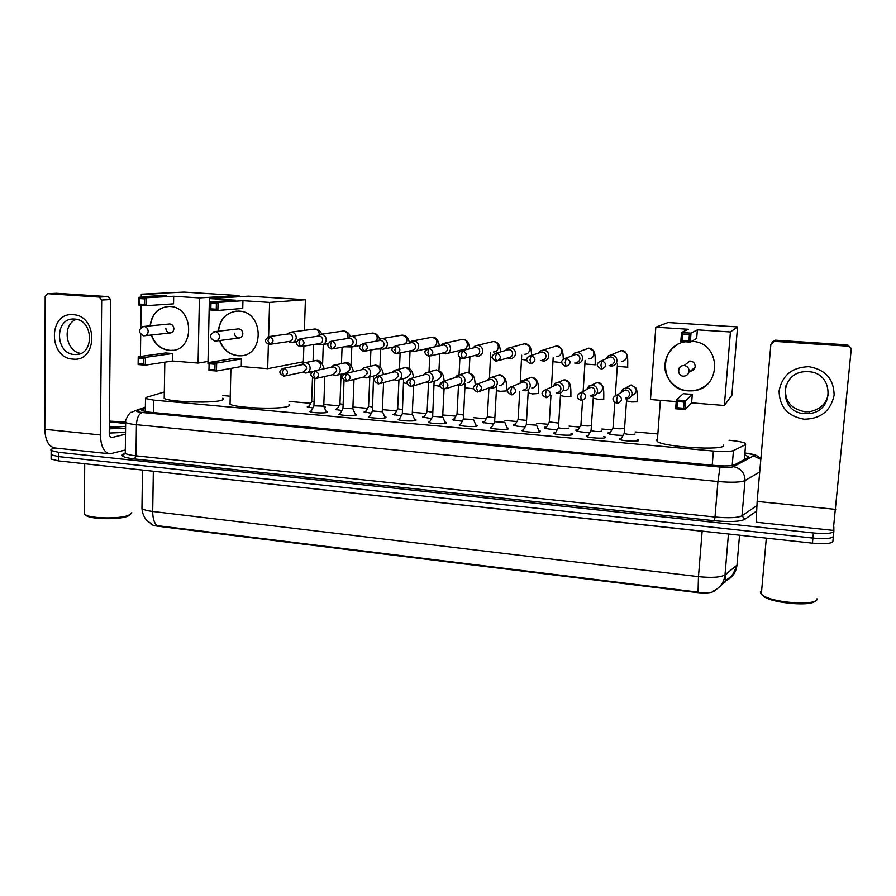 <?xml version="1.0" encoding="UTF-8"?>
<svg xmlns="http://www.w3.org/2000/svg" width="896" height="896" viewBox="0 0 896 896"><rect width="100%" height="100%" fill="white"/><g stroke="black" fill="none" stroke-linecap="round" stroke-linejoin="round"><path stroke-width="1.34" d="M326.021 411.264L327.387 411.723L326.984 412.429C324.262 413.403 311.427 412.821 309.882 411.656L311.382 410.715M355.107 413.896L356.474 414.355L356.16 415.061C353.584 416.069 340.491 415.464 338.901 414.254L340.413 413.302M384.608 416.562L385.986 417.032L385.75 417.726C383.32 418.768 369.981 418.13 368.334 416.898L369.858 415.923M414.546 419.272L415.934 419.754L415.778 420.437C413.493 421.512 399.896 420.84 398.182 419.574L399.672 418.578M444.92 422.016L446.32 422.509L446.23 423.181C444.114 424.301 430.237 423.595 428.456 422.285L429.912 421.288M475.754 424.805L477.131 425.97C475.194 427.123 461.014 426.384 459.166 425.029L460.578 424.032M507.035 427.638L508.491 428.792C506.744 429.99 492.251 429.218 490.336 427.829L491.714 426.81M538.787 430.517L540.322 431.659C538.765 432.902 523.947 432.085 521.954 430.651L523.309 429.632M571.021 433.429L572.634 434.571C571.267 435.859 556.102 434.997 554.042 433.53L553.907 432.891L555.374 432.488M603.814 436.419L605.427 437.528C604.285 438.861 588.75 437.954 586.611 436.442L586.421 435.814L587.922 435.389M637.101 439.443L638.714 440.53C637.795 441.907 621.88 440.955 619.662 439.398L619.427 438.794L620.962 438.346M323.893 406.549L325.349 407.03L324.475 407.848M312.85 407.982L307.194 406.93L309.254 405.922M341.88 410.57L335.429 409.427L337.512 408.408M371.336 413.202L364.056 411.958L366.15 410.928M401.173 415.845L393.075 414.523L395.17 413.482M431.435 418.533L422.498 417.133L424.558 416.069M462.146 421.254L452.334 419.765L454.362 418.701M493.315 424.01L482.597 422.442L482.619 421.781L484.602 421.366M524.944 426.798C519.154 426.574 515.278 426.026 513.296 425.163L513.251 424.502L515.267 424.066M557.054 429.621C550.883 429.43 546.672 428.859 544.432 427.907L544.32 427.269L546.392 426.81M589.658 432.477C583.117 432.331 578.57 431.738 576.016 430.696L575.859 430.08L577.965 429.587M622.754 435.366C615.866 435.277 610.971 434.661 608.059 433.53L607.846 432.925L610.008 432.41M164.315 391.978L146.093 397.443L145.499 398.552L153.664 400.109L713.384 451.035C723.576 451.853 730.262 451.696 733.454 450.576L745.606 444.64L745.438 443.363C742.739 442.064 737.274 441.022 729.03 440.238M719.981 586.354L725.682 580.978M150.741 523.757L150.987 524.115C151.984 525.056 154.414 525.784 158.267 526.277L696.371 592.491C705.32 593.421 711.245 592.984 714.168 591.192L716.33 589.4M656.757 433.854L635.074 431.939M611.542 429.867L601.81 429.005M579.477 427.034L569.038 426.115M547.882 424.245L536.76 423.27M516.746 421.501L504.963 420.459M486.058 418.79L473.626 417.693M455.806 416.125L442.781 414.971M425.981 413.493L412.395 412.294M396.57 410.894L382.446 409.651M367.55 408.33L352.923 407.042M338.912 405.798L323.814 404.477M310.654 403.312L289.083 401.408M230.238 396.211L222.846 395.562M353.058 409.304L353.461 410.211M158.267 526.277L157.058 525.638C154.179 523.085 152.723 518.358 152.701 511.459L698.466 576.643C711.883 577.998 720.72 577.394 724.998 574.862L736.971 565.141C736.075 572.499 732.323 577.696 725.704 580.731L725.726 580.462M833.862 531.395L833.381 536.29C832.171 538.563 825.339 539.157 812.918 538.07L58.442 456.579L51.117 454.798L51.128 453.712M158.278 525.762L698.04 592.122L698.466 576.643L702.15 531.272L149.184 470.781M833.37 536.446L832.899 541.341C831.678 543.659 824.846 544.264 812.437 543.166L58.419 460.869L51.106 459.066L51.106 457.968M145.354 408.363L142.408 409.416L141.792 410.614L149.923 412.25L714.437 465.416C724.64 466.245 731.338 466.066 734.53 464.845L748.888 457.072L745.158 454.989M833.84 526.87L833.874 531.238C832.664 533.478 825.832 534.05 813.4 532.974L58.453 452.278L51.139 450.52C50.322 449.792 51.139 449.12 53.592 448.504L55.485 448.045M833.381 536.29C832.171 538.563 825.339 539.157 812.918 538.07L58.442 456.579L51.117 454.798L51.106 459.066M808.875 366.677C825.429 369.555 833.84 379.042 834.131 395.136C830.794 410.894 820.77 418.925 804.037 419.205C787.718 416.192 779.397 406.773 779.094 390.925C782.197 375.29 792.12 367.214 808.875 366.677M804.574 413.638L809.39 413.526C834.758 411.443 833.997 372.434 808.438 371.706L805.739 371.672C779.106 371.885 778.131 412.586 804.574 413.638M828.654 392.123C827.142 402.942 820.803 409.45 809.648 411.656L804.899 411.779C789.858 408.576 783.586 399.706 786.083 385.168M771.994 342.238L775.387 340.2L770.874 344.434L757.142 501.424L756.157 522.222L833.224 530.376L851.189 349.765C851.166 347.715 850.102 346.528 847.986 346.181L847.75 344.926L850.909 348.13M774.57 341.365L847.986 346.181M775.387 340.2L847.75 344.926M817.04 598.808C818.306 605.786 775.163 603.355 763.504 595.795L761.32 594.216L760.334 591.931L761.667 590.33M815.125 600.992C811.563 606.469 774.626 603.501 764.512 596.96L761.746 594.597M723.643 445.043L723.598 445.67C722.736 450.699 664.978 447.115 657.294 441.582L656.32 439.645L657.485 438.962M691.622 341.354L691.891 341.376C722.243 342.115 721.986 390.13 691.824 390.858L688.027 390.846C659.781 389.928 657.227 345.934 685.35 341.779M688.285 329.269L681.52 332.517L691.018 333.133L697.368 329.851L730.43 331.968L737.554 326.917L668.024 322.549L655.827 327.186L688.285 329.269M689.416 334.454L688.923 340.76L690.323 342.104L680.837 341.477L681.52 332.517L682.629 334.018L689.416 334.454L691.018 333.133L690.323 342.104L696.685 338.419L697.368 329.851M655.827 327.186L650.485 399.538L676.2 401.61M730.43 331.968L724.36 405.496L691.611 402.853L692.283 394.408L683.278 393.702L676.334 399.952L685.742 400.702L685.048 409.539L675.651 408.766L676.334 399.952L677.421 401.509L676.939 407.702L675.651 408.766M724.36 405.496L731.853 395.338L737.554 326.917M682.629 334.018L682.147 340.301L688.923 340.76M680.837 341.477L682.147 340.301M691.611 402.853L685.048 409.539L683.67 408.251L676.939 407.702M692.283 394.408L684.152 402.058L677.421 401.509M683.67 408.251L684.152 402.058M694.568 367.797L690.222 371.202C693.067 370.866 694.725 369.298 695.184 366.509C695.061 363.171 693.302 361.357 689.92 361.043L684.141 365.534C687.378 366.094 689.046 367.987 689.114 371.235C688.643 374.147 686.907 375.782 683.928 376.141L683.323 376.118M708.098 383.466C703.573 387.834 698.174 390.275 691.891 390.79C677.085 392.202 663.533 378.795 665 364.314C665.918 355.6 670.219 348.981 677.902 344.445M288.994 404.219C290.394 405.082 289.811 405.866 287.258 406.582C277.57 409.685 234.696 407.87 230.037 404.152L230.082 402.427M218.232 331.218C219.957 318.573 226.677 311.864 238.392 311.08L238.997 311.114C264.331 311.685 264.645 356.821 239.456 355.79L237.866 355.734C229.118 354.592 223.003 349.541 219.52 340.558M235.603 300.227L210.459 301.907L218.042 302.4L242.939 300.698L269.595 302.411L305.402 299.723L248.494 296.15L209.395 298.547L235.603 300.227M216.384 303.576L216.261 309.221L217.862 310.453L210.28 309.949L210.459 301.907L210.963 303.218L216.384 303.576L218.042 302.4L217.862 310.453L242.738 308.426L242.939 300.698M209.395 298.547L207.962 363.866L209.082 363.955M268.386 344.198L267.669 368.682L241.237 366.542L241.427 358.926L234.158 358.355L209.115 362.466L216.653 363.07L216.474 371L208.947 370.384L209.115 362.466L208.947 370.384M268.598 336.627L269.595 302.411M267.669 368.682L303.352 361.827L303.867 346.136M304.394 330.366L305.402 299.723M210.963 303.218L210.84 308.862L216.261 309.221M210.28 309.949L210.84 308.862M241.237 366.542L216.474 371L214.883 369.824L209.496 369.387M241.427 358.926L216.653 363.07L215.006 364.258L209.619 363.821M214.883 369.824L215.006 364.258M234.517 333.155C234.73 336.067 236.163 337.691 238.806 338.038C241.214 337.814 242.558 336.392 242.85 333.76C242.648 330.848 241.226 329.224 238.594 328.866L237.608 328.978M218.49 331.184C219.89 319.659 225.837 312.973 236.32 311.125M242.357 355.544L239.702 355.757C230.238 355.242 223.597 350.168 219.778 340.525M222.79 398.205C224.179 399.078 223.373 399.874 220.371 400.59C209.686 403.458 168.47 401.822 164.203 398.339L164.237 396.76M150.091 325.853C151.838 313.634 158.278 307.171 169.411 306.477L169.96 306.499C194.488 307.037 195.003 351.579 170.61 350.437L169.198 350.381C160.563 349.227 154.571 344.109 151.222 335.037M166.6 295.803L139.048 297.27L146.362 297.741L173.678 296.251L199.416 297.909L239.053 295.557L183.971 292.085L141.288 294.179L166.6 295.803M144.704 298.894L144.626 304.438L146.25 305.659L138.936 305.166L139.048 297.27L139.474 298.547L144.704 298.894L146.362 297.741L146.25 305.659L173.544 303.845L173.678 296.251M141.288 294.179L141.243 297.147M141.131 305.312L140.818 327.678M140.728 334.454L140.414 356.462M199.416 297.909L198.072 363.07L172.525 361.01L172.659 353.517L165.637 352.957L138.219 356.776L145.488 357.358L145.376 365.154L138.118 364.56L138.219 356.776L138.118 364.56M239.019 296.733L239.053 295.557M198.072 363.07L208.018 361.458M139.474 298.547L139.395 304.091L144.626 304.438M138.936 305.166L139.395 304.091M172.525 361.01L145.376 365.154L143.763 364L138.578 363.574M172.659 353.517L145.488 357.358L143.842 358.523L138.645 358.098M143.763 364L143.842 358.523M165.827 328.182C166.051 331.038 167.44 332.64 169.994 332.976C172.323 332.763 173.622 331.363 173.88 328.765C173.656 325.92 172.278 324.318 169.747 323.96L168.918 324.038M150.371 325.819C151.827 314.574 157.618 308.134 167.709 306.499M173.051 350.258L170.89 350.403C161.616 349.821 155.154 344.691 151.502 335.003M613.066 427.482L613.043 427.862C616.818 428.826 620.29 429.027 623.448 428.478L623.47 428.277M609.112 365.646L611.486 366.106C614.634 365.758 616.437 364.022 616.93 360.898C616.829 357.47 615.082 355.454 611.699 354.872L608.317 355.723L605.976 358.725M610.411 365.03C612.696 364.784 614.018 363.518 614.365 361.245C614.298 358.758 613.032 357.302 610.579 356.877L607.342 358.131M580.955 424.682L580.922 425.062C584.584 425.981 588.011 426.182 591.214 425.656M574.706 363.037L577.237 363.586C580.339 363.25 582.131 361.525 582.602 358.411C582.49 355.006 580.765 353.013 577.438 352.442L574.28 353.17L571.973 355.835M576.016 362.51C578.267 362.264 579.566 361.01 579.914 358.747C579.835 356.283 578.581 354.838 576.173 354.413L573.339 355.331M549.304 421.926L558.634 423.069M540.87 360.461L543.514 361.11C546.582 360.786 548.352 359.072 548.811 355.958C548.677 352.587 546.986 350.605 543.704 350.034L540.758 350.683L538.474 353.091M542.158 360.024C544.387 359.789 545.664 358.546 546 356.294C545.91 353.842 544.678 352.408 542.304 351.994L539.818 352.677M514.618 425.611L518.034 419.541L526.501 420.392M518.101 419.216L519.725 391.574M507.595 357.941L510.317 358.658C513.352 358.355 515.088 356.653 515.536 353.55C515.402 350.202 513.722 348.242 510.485 347.682L507.73 348.242L505.478 350.482M498.59 360.651L508.827 357.571C511.022 357.347 512.288 356.115 512.613 353.864C512.512 351.434 511.291 350.011 508.95 349.608L506.755 350.123M483.918 422.912L487.278 416.853L494.838 417.704M474.846 355.477L477.635 356.261C480.626 355.958 482.339 354.267 482.765 351.187C482.63 347.85 480.962 345.912 477.781 345.352L475.194 345.856L472.954 347.95M464.397 358.254L476 355.163C478.173 354.95 479.416 353.718 479.73 351.478C479.629 349.07 478.419 347.659 476.123 347.256L462.392 350.526C458.438 352.038 455.594 355.062 462.101 358.747M475.194 345.856L474.152 347.659M442.613 353.046L445.446 353.886C448.403 353.595 450.083 351.915 450.498 348.846C450.352 345.542 448.706 343.616 445.581 343.056L443.139 343.504L440.91 345.498M430.774 355.869L443.688 352.789C445.827 352.576 447.059 351.366 447.362 349.138C447.25 346.741 446.051 345.341 443.789 344.938L442.019 345.262L443.139 343.504M457.038 413.896L463.624 415.038M410.883 350.661L413.739 351.546C416.662 351.266 418.32 349.597 418.723 346.539C418.566 343.269 416.942 341.354 413.851 340.805L411.555 341.197L409.349 343.112M397.701 353.494L411.858 350.448C413.974 350.246 415.184 349.037 415.475 346.819C415.352 344.445 414.176 343.056 411.936 342.653L410.346 342.922M427.146 411.298L432.846 412.384M379.635 348.32L382.514 349.25C385.392 348.97 387.027 347.312 387.419 344.277C387.251 341.018 385.65 339.125 382.603 338.576L380.43 338.934L378.235 340.782M365.176 351.131L380.509 348.152C382.603 347.95 383.79 346.752 384.07 344.546C383.947 342.182 382.782 340.805 380.576 340.413L379.12 340.626M397.667 408.722L402.506 409.752M348.869 346.013L351.747 346.987C354.592 346.718 356.205 345.072 356.586 342.048C356.406 338.811 354.816 336.93 351.814 336.392L349.765 336.717L347.57 338.498M333.166 348.802L349.619 345.878C351.691 345.688 352.856 344.49 353.125 342.294C353.002 339.954 351.848 338.587 349.675 338.195L348.354 338.374M368.603 406.19L372.602 407.154M319.749 344.422L321.44 344.747C324.251 344.49 325.83 342.854 326.2 339.842C326.01 336.638 324.442 334.768 321.485 334.23L319.547 334.522L317.363 336.258M301.661 346.494L319.2 343.65C321.238 343.459 322.392 342.272 322.65 340.088C322.515 337.758 321.373 336.403 319.234 336.022L318.013 336.168M339.942 403.704L343.123 404.566M288.904 341.678L291.581 342.552C294.347 342.294 295.904 340.67 296.262 337.68C296.072 334.488 294.515 332.629 291.603 332.114L289.755 332.371L287.582 334.062M270.659 344.221L289.218 341.443C291.234 341.264 292.365 340.088 292.622 337.915C292.477 335.597 291.357 334.253 289.24 333.872L288.12 333.995M311.674 401.24L314.048 402.013M624.221 433.126L624.198 433.552C628.13 434.56 631.702 434.773 634.917 434.19L634.928 433.989M625.99 399.011L626.875 399.011C629.866 398.552 631.579 396.838 632.027 393.87C631.926 390.443 630.179 388.427 626.786 387.822L623.056 388.864L620.794 392.706M625.789 398.093C627.95 397.768 629.205 396.525 629.53 394.363C629.451 391.877 628.186 390.421 625.733 389.973L623.022 390.723L623.056 388.864M591.102 430.214L591.069 430.618C594.877 431.603 598.405 431.805 601.664 431.234L601.675 430.998M590.173 395.909L592.469 396.234C595.437 395.797 597.128 394.094 597.565 391.126C597.453 387.733 595.728 385.728 592.39 385.134L588.918 386.03L586.611 389.379M591.237 395.304C593.398 394.99 594.63 393.758 594.944 391.597C594.866 389.133 593.611 387.688 591.192 387.251L587.72 388.786M558.466 427.336L558.443 427.739C562.117 428.68 565.611 428.882 568.904 428.322L568.915 428.053M556.17 393.086L558.611 393.501C561.546 393.086 563.226 391.395 563.651 388.416C563.528 385.056 561.826 383.074 558.533 382.48L555.285 383.264L552.989 386.243M557.245 392.571C559.373 392.269 560.594 391.037 560.907 388.886C560.818 386.434 559.586 385 557.2 384.574L554.098 385.739M526.322 424.502L536.648 425.163M522.715 390.309L525.269 390.802C528.181 390.41 529.838 388.73 530.253 385.762C530.118 382.413 528.438 380.453 525.202 379.859L522.155 380.554L519.87 383.264M523.768 389.872C525.885 389.581 527.094 388.36 527.386 386.21C527.296 383.779 526.075 382.357 523.723 381.931L520.957 382.827M494.637 421.714L504.851 422.307M489.81 387.587L492.442 388.158C495.331 387.766 496.966 386.098 497.37 383.141C497.235 379.826 495.566 377.866 492.374 377.294L489.518 377.899L487.245 380.397M480.11 391.194L490.818 387.206C492.912 386.938 494.099 385.728 494.39 383.578C494.29 381.17 493.08 379.747 490.773 379.333L488.286 380.038M496.395 390.354L494.614 422.094L491.165 428.165M463.422 418.97L473.536 419.496M457.419 384.91L460.13 385.538C462.974 385.168 464.598 383.51 464.979 380.565C464.834 377.261 463.187 375.334 460.051 374.752L457.363 375.301L455.101 377.63M446.32 388.606L458.371 384.597C460.443 384.328 461.619 383.118 461.899 380.979C461.787 378.594 460.6 377.182 458.315 376.768L456.075 377.328M432.656 416.259L442.646 417.122L444.058 389.267M425.544 382.278L428.288 382.973C431.11 382.614 432.712 380.957 433.093 378.022C432.936 374.752 431.301 372.826 428.21 372.266L425.667 372.747L423.427 374.954M413.078 386.019L426.406 382.021C428.456 381.763 429.621 380.565 429.89 378.426C429.778 376.051 428.602 374.662 426.35 374.248L424.323 374.696M402.338 413.582L412.216 414.411L413.616 385.862M394.162 379.691L396.939 380.43C399.728 380.083 401.307 378.448 401.666 375.514C401.509 372.266 399.896 370.362 396.838 369.802L394.453 370.238L392.224 372.333M380.386 383.443L394.934 379.478L398.373 375.906C398.25 373.554 397.085 372.176 394.878 371.762L393.03 372.131M372.445 410.95L382.234 411.757L383.589 382.57M363.25 377.149L366.05 377.933C368.805 377.597 370.362 375.973 370.72 373.05C370.541 369.824 368.95 367.931 365.949 367.382L363.675 367.774L361.469 369.79M348.23 380.89L363.933 376.97L367.326 373.43C367.192 371.09 366.038 369.723 363.866 369.32L362.174 369.622M342.978 408.352L352.856 408.744L353.998 379.456M333.883 375.189L335.619 375.48C338.352 375.155 339.875 373.531 340.222 370.619C340.043 367.416 338.475 365.546 335.507 364.997L333.357 365.344L331.15 367.293M316.579 378.358L333.39 374.506L336.728 370.989C336.594 368.67 335.462 367.304 333.312 366.912L331.755 367.158L333.357 365.344M313.925 405.798L323.758 406.157L324.811 376.477M303.083 372.355L305.637 373.05C308.336 372.736 309.848 371.123 310.173 368.234C309.982 365.053 308.426 363.182 305.502 362.645L303.464 362.958L301.28 364.84M285.421 375.861L303.296 372.086L306.589 368.581C306.454 366.274 305.323 364.93 303.206 364.538L301.773 364.739M73.125 314.709C98.235 315.426 97.787 362.32 72.856 359.094C48.126 358.154 48.25 311.976 73.125 314.709M74.312 354.502L75.466 354.536C94.674 355.41 93.822 319.547 74.536 319.054L73.875 319.021C54.398 317.744 54.925 353.819 74.312 354.502M125.317 449.994L110.051 453.824C104.026 452.771 100.822 446.477 100.419 434.941L101.685 300.048L99.243 297.069L108.203 296.621L110.622 299.566L109.222 432.835C109.323 435.714 110.118 437.293 111.642 437.562L125.507 434.202M109.178 453.734L55.171 448.011C48.765 446.925 45.315 440.686 44.8 429.307L45.181 296.307L47.6 293.675L99.243 297.069M56.661 293.294L108.203 296.621M80.83 353.382C65.341 351.602 61.79 324.229 76.485 319.334M130.558 514.45L127.624 516.286C119.134 519.736 92.12 519.411 86.408 515.749L85.098 514.64M131.779 512.68L128.554 515.379C119.694 518.986 91.381 518.638 85.4 514.819L84.325 514.035L84.347 512.086M109.346 421.086L125.306 422.094M125.608 426.339L109.278 427.638M109.334 422.218C116.659 422.374 122.102 422.934 125.642 423.909M118.608 427.347L109.29 426.272M125.586 428.176L109.267 428.848M125.53 432.365L109.222 433.059M116.334 427.493L109.29 426.776M112.09 427.638L109.278 427.414M744.318 459.659L745.606 444.64M725.178 582.03L725.85 574.168M696.371 592.491L696.427 591.898M714.168 591.192L714.224 590.554M732.2 465.494L733.454 450.576M712.219 465.203L713.384 451.035M153.462 412.586L153.664 400.109M739.536 535.214L736.971 565.141L737.666 563.741M141.982 506.52L141.949 508.402C143.416 509.723 147.011 510.742 152.701 511.459L153.339 471.229M728.448 534.005L724.998 574.862C724.102 582.4 720.283 587.731 713.541 590.856M812.437 543.166L813.4 532.974M58.419 460.869L58.453 452.278M707.997 531.765L702.162 531.138M145.365 407.691L137.2 410.57C135.598 411.309 137.256 411.947 142.184 412.485L720.014 467.04C726.869 467.611 731.36 467.477 733.51 466.659L753.906 455.661C753.827 454.776 750.971 453.947 745.315 453.174M756.37 511.224L744.867 519.277C740.13 521.662 730.005 522.144 714.47 520.733L134.534 458.954C123.446 457.565 119.784 455.829 123.558 453.746L125.059 453.085M759.73 471.912L745.013 480.592L741.989 515.771L756.784 505.646M733.51 466.659C741.048 468.328 744.89 472.976 745.013 480.592C740.79 482.373 731.774 482.686 717.931 481.51L714.997 517.026C728.773 518.269 737.766 517.854 741.989 515.771L744.867 519.277M720.014 467.04L717.931 481.51L136.416 424.704L135.99 455.829L714.997 517.026L714.47 520.733M142.184 412.485C138.779 413.896 136.853 417.962 136.416 424.704C130.715 424.122 127.131 423.36 125.653 422.419L125.698 421.075M125.294 451.752L125.272 453.286C126.75 454.362 130.312 455.202 135.99 455.829L134.534 458.954M123.558 453.746L125.25 453.23M145.365 407.12L135.453 410.614L137.2 410.57M753.603 455.941L760.827 459.368M142.386 410.906L142.408 409.416M757.142 501.424L835.71 509.387M693.818 368.379L694.714 368.267M689.181 361.11L688.878 361.782M678.35 370.44C678.832 367.483 680.59 365.848 683.626 365.523C677.331 365.579 676.962 375.995 683.245 376.141M213.203 331.99L215.197 331.598C217.806 332.08 219.206 333.771 219.408 336.683C219.117 339.416 217.728 340.894 215.242 341.13L214.984 341.118M142.531 326.67L144.066 326.458C146.586 326.917 147.941 328.586 148.154 331.442C147.896 334.141 146.563 335.597 144.155 335.81L143.931 335.798M601.944 360.651L600.936 365.21L601.776 369.118C607.018 366.43 607.062 363.608 601.944 360.651L610.232 356.866M617.333 366.374L627.805 367.203M621.656 361.222C628.23 361.323 628.454 350.694 621.869 350.504L617.646 352.117M566.272 358.064L565.174 362.578L566.115 366.464C571.278 363.798 571.323 360.998 566.272 358.064L575.848 354.402M584.954 364L595.302 364.806M588.896 358.859C595.392 358.982 595.605 348.398 589.098 348.208L585.413 349.384M531.171 355.51L530.006 359.99L531.037 363.854C536.122 361.222 536.166 358.445 531.171 355.51L542.002 351.982M553.056 361.67L561.87 362.6M556.629 356.518C563.035 356.675 563.237 346.136 556.819 345.957L553.571 346.83M496.642 353.013L495.398 357.437L496.518 361.278C501.525 358.68 501.57 355.914 496.642 353.013L508.67 349.597M521.606 359.363L526.882 360.214M524.832 354.222C531.16 354.402 531.35 343.907 525.011 343.728L522.133 344.4M462.672 350.538L461.339 354.928L462.56 358.747C467.488 356.171 467.533 353.438 462.672 350.538L462.392 350.526M490.616 357.09L492.442 357.661M493.506 351.96C499.755 352.15 499.923 341.712 493.674 341.533L491.098 342.059M429.229 348.118L427.829 352.453L429.139 356.261C433.989 353.707 434.022 350.997 429.229 348.118L425.253 351.142M447.642 353.349L462.638 349.72C468.798 349.933 468.955 339.539 462.784 339.371L460.466 339.786M396.312 345.722L394.834 350.034L396.234 353.808C401.016 351.277 401.038 348.589 396.312 345.722L392.706 347.872M434.515 346.898C438.267 342.653 437.55 339.427 432.342 337.243L430.248 337.579M439.443 345.822C438.301 339.864 435.837 336.997 432.04 337.232L413.538 340.794M363.91 343.37L362.365 347.637L363.854 351.389C368.558 348.891 368.581 346.214 363.91 343.37L360.741 344.87M407.971 351.288L410.054 350.84M405.608 343.84C407.96 339.562 406.862 336.661 402.326 335.149L400.422 335.418M409.472 342.91C408.397 337.837 405.91 335.25 402.046 335.138L382.312 338.565M332.002 341.051L330.389 345.285L331.968 349.014C336.605 346.539 336.616 343.885 332.002 341.051L329.269 342.104M375.805 349.07L380.789 348.936M376.488 341.085C378.112 336.963 376.869 334.286 372.747 333.077L371.011 333.301M379.68 339.338C378.381 335.25 375.984 333.155 372.478 333.066L351.546 336.381M300.586 338.778L298.917 342.966L300.574 346.674C305.133 344.221 305.144 341.589 300.586 338.778L298.222 339.517M347.581 338.475C348.712 334.533 347.379 332.046 343.582 331.038L341.981 331.218M344.557 346.786L351.019 346.931M269.651 336.526L267.915 340.682L269.651 344.378C274.142 341.936 274.142 339.326 269.651 336.526L267.602 337.064M314.216 344.456L323.288 344.445M319.278 334.634C319.234 331.442 317.755 329.571 314.832 329.022L313.354 329.179M617.68 395.046L616.717 399.694L617.042 403.491L617.747 403.469C622.776 400.691 622.754 397.88 617.68 395.046L617.086 395.035C613.301 396.144 612.326 398.451 614.163 401.957M617.042 403.491L617.747 403.469M626.517 400.859L631.344 401.979L637.258 401.822M631.445 395.976C637.896 392.28 637.829 388.629 631.266 385.034L626.058 387.778M581.874 392.168L580.821 396.771L581.269 400.557L581.93 400.534C586.902 397.79 586.88 395.002 581.874 392.168L590.654 387.24M593.253 398.171L597.89 399.246L603.859 399.112M597.654 393.288C604.15 393.131 604.083 382.637 597.587 382.424L592.928 384.462M546.638 389.346L545.507 393.904L546.067 397.656L546.694 397.645C551.611 394.934 551.589 392.168 546.638 389.346L556.696 384.563M560.482 395.528L564.95 396.57L570.965 396.435M564.48 390.634C570.898 390.522 570.842 380.061 564.413 379.848L560.258 381.394M511.986 386.568L510.765 391.082L511.437 394.822L512.042 394.811C516.88 392.134 516.869 389.379 511.986 386.568L523.264 381.92M528.203 392.918L532.493 393.915L538.496 393.501C538.653 382.939 537.533 381.998 536.547 380.027L531.53 377.261L528.035 378.504M531.81 388.024C538.16 387.946 538.104 377.518 531.754 377.306L524.563 379.848M477.87 383.835L476.582 388.304L477.926 392.011C482.709 389.368 482.698 386.635 477.87 383.835L490.336 379.322M496.462 386.635L496.373 390.656L500.528 391.317L506.61 390.902C506.576 379.333 505.49 379.982 504.526 377.608L499.363 374.763L496.238 375.749M499.632 385.448C505.904 385.403 505.848 375.021 499.576 374.808L491.781 377.272M444.304 381.136L442.938 385.571L444.371 389.256C449.086 386.646 449.064 383.936 444.304 381.136L440.216 384.675M467.936 382.906C474.118 379.49 474.096 375.973 467.869 372.344L464.867 373.094M465.046 387.811L473.782 388.83M411.264 378.493L409.819 382.883L411.331 386.546C415.979 383.958 415.957 381.282 411.264 378.493L407.4 381.214M430.64 382.256L436.71 380.408C442.814 377.026 442.781 373.531 436.643 369.925L433.91 370.518M434.157 385.325L440.306 386.333M378.728 375.883L377.227 380.229L378.806 383.88C383.398 381.326 383.376 378.661 378.728 375.883L375.211 377.91M399.056 379.848L405.944 377.944C411.97 374.595 411.936 371.123 405.866 367.528L403.39 368.021M403.715 382.861L407.333 383.712M346.707 373.318L345.128 377.619L346.797 381.248C351.322 378.717 351.288 376.074 346.707 373.318L343.549 374.808M367.976 377.451L375.637 375.514C381.573 372.21 381.539 368.76 375.536 365.176L373.274 365.579M373.71 380.43L374.819 380.99M315.168 370.787L313.533 375.054L315.269 378.661C319.726 376.163 319.693 373.531 315.168 370.787L312.379 371.896M337.378 375.066L345.755 373.128C351.613 369.846 351.579 366.419 345.654 362.858L343.571 363.182M284.122 368.301L282.419 372.523L284.234 376.118C288.624 373.632 288.59 371.034 284.122 368.301L281.646 369.118M318.763 369.936C321.933 365.68 321.082 362.555 316.187 360.562L314.272 360.842M44.8 429.307L100.419 434.941M57.064 293.283L47.6 293.675M111.026 437.416L112.056 437.517M110.622 299.566L101.685 300.048M145.298 411.645L145.499 398.552M353.662 409.562L353.64 410.144M325.349 407.03L325.326 407.59M638.456 439.947L638.4 440.72M605.214 436.923L605.158 437.674M572.466 433.955L572.421 434.683M540.221 431.021L540.176 431.738M508.446 428.142L508.413 428.837M477.154 425.298L477.12 425.97M446.32 422.509L446.286 423.158M415.934 419.754L415.901 420.381M385.986 417.032L385.963 417.648M356.474 414.355L356.451 414.949M327.387 411.723L327.365 412.294M728.694 571.85L726.242 574.358M725.738 580.373L730.027 577.36C730.822 575.747 732.357 577.83 736.534 565.488M152.522 524.731L146.765 520.464C143.842 516.992 142.24 512.971 141.949 508.402L142.509 470.053M748.126 457.643L748.25 456.142M760.838 458.494C755.541 454.608 756.605 454.866 745.326 453.04M51.139 450.52L51.117 454.798M135.453 410.614L131.208 412.384C130.278 411.197 124.04 421.434 125.653 422.419L125.272 453.286L123.368 454.832L125.227 453.242M809.39 413.526L809.648 411.656M775.208 340.2L774.39 341.354M766.315 538.138L761.32 594.216M764.512 596.96L763.504 595.795M660.386 400.333L657.294 441.582M683.29 376.141L683.928 376.141M230.922 368.402L230.037 404.152M239.848 337.904L216.306 340.984M238.594 328.866L214.984 331.598C209.171 334.589 209.082 337.77 214.715 341.107M164.819 362.186L164.203 398.339M170.856 332.886L145.04 335.709M169.747 323.96L143.875 326.446C138.096 329.381 138.018 332.494 143.629 335.798M627.67 367.002C628.051 355.365 627.043 355.04 626.304 353.248L621.432 350.493L611.24 354.861M617.512 363.216L615.294 395.562M612.987 427.829L609.392 434.034M613.043 427.862L614.802 402.618M608.126 357.493L608.317 355.723M601.586 360.64C596.422 363.138 595.291 365.411 601.272 369.118M595.19 364.605C595.47 353.102 594.406 352.811 593.611 350.952L588.795 348.186L577.013 352.419M585.11 360.394L583.162 391.194M580.866 425.029L577.338 431.189M580.922 425.062L582.546 400.445M573.888 354.95L574.28 353.17M565.936 358.053C560.84 360.562 559.664 362.667 565.634 366.464M563.304 359.038C562.822 349.25 562.274 350.952 561.176 348.331L556.506 345.934L543.301 350.022M553.179 357.728L551.477 386.915M549.226 422.262L545.754 428.4M549.282 422.296L550.939 395.606M540.165 352.453L540.758 350.683M530.869 355.499C526.926 356.899 523.925 360.282 530.566 363.843M531.72 355.23C531.171 349.362 530.387 346.282 529.368 345.979L524.653 343.717L510.115 347.659M521.696 355.186L520.251 382.446M506.957 350.011L507.73 348.242M496.362 353.002C492.33 354.525 489.53 357.661 496.059 361.278M500.55 351.837C499.621 342.317 496.787 342.339 493.36 341.522L477.434 345.341M490.65 352.733L489.474 377.922M487.334 416.886L488.925 387.912M469.09 372.4L469.907 356.787M469.784 348.723C468.608 340.85 466.357 340.01 462.47 339.36L445.245 343.045M460.04 350.347L460.085 351.31M428.68 356.25C422.218 352.486 424.962 349.776 428.971 348.107L443.542 344.926M456.971 414.198L453.634 420.235M457.016 414.232L458.494 385.347M459.043 374.774L459.917 357.84M438.962 370.306L439.768 353.718M411.051 350.627L411.746 351.131M395.797 353.797C389.379 349.955 392.034 347.458 396.066 345.71L411.712 342.653M427.078 411.589L423.797 417.592M427.123 411.622L428.501 382.95M429.027 371.874L429.778 356.194M427.011 348.656L415.722 351.12M410.29 342.922L411.555 341.197M409.248 368.458L410.043 351.131M379.77 348.298L380.621 348.869M363.406 351.389C357.056 347.536 359.621 345.162 363.686 343.358L380.352 340.402M397.611 409.013L394.363 414.982M397.656 409.046L398.944 379.904M399.437 369.018L400.142 352.968M393.154 347.144L384.294 348.891M379.03 340.637L380.43 338.934M379.96 366.856L380.71 348.958M348.947 346.002L349.966 346.629M331.531 349.003C326.458 346.382 326.547 343.728 331.789 341.04L349.474 338.195M368.547 406.47L365.344 412.406M368.592 406.504L369.802 376.992M370.238 366.274L370.91 350.022M360.371 345.43L353.371 346.696M348.23 338.397L349.765 336.717M351.064 365.534L351.792 346.987M350.392 336.515C348.947 332.898 346.584 331.061 343.325 331.027L321.227 334.219M300.138 346.662C295.142 344.579 295.221 341.947 300.384 338.766L319.043 336.011M339.886 403.973L336.728 409.875M339.931 403.995L341.051 374.214M341.454 363.63L342.07 347.222M328.261 343.627L322.918 344.512M317.867 336.179L319.547 334.522M322.582 364.493L323.277 344.702M321.653 334.163C321.026 331.296 316.859 328.72 314.586 329.011L291.346 332.102M288.635 341.533L289.968 342.25M269.226 344.366C264.219 342.238 264.298 339.629 269.461 336.515L289.061 333.861M312.48 377.698L311.662 401.52L308.493 407.366M313.051 361.088L313.611 344.557M296.733 341.768L292.936 342.35M287.952 334.018L289.755 332.371M626.002 387.822L631.008 384.978L635.835 387.89C636.563 389.771 637.504 389.928 637.112 401.565M616.986 403.491C611.61 400.299 611.643 397.477 617.086 395.035L625.15 389.973M624.131 433.507L620.514 439.746M624.198 433.552L626.64 399.022M581.93 400.534L581.269 400.557M591.674 385.123L597.341 382.357L602.224 385.235C603.042 387.139 604.038 387.576 603.736 398.832M591.013 430.584L587.451 436.789M591.069 430.618L593.376 396.099M588.672 387.901L588.918 386.03M581.314 392.168C576.027 395.315 575.994 398.104 581.202 400.546M546.694 397.645L546.067 397.656M557.861 382.469L564.189 379.792L569.139 382.614C570.035 384.552 571.088 385.246 570.864 396.144M558.387 427.694L554.882 433.877M558.443 427.739L560.605 392.974M554.837 385.134L555.285 383.264M546.123 389.334C541.139 392.09 540.288 394.117 546 397.656M512.042 394.811L511.437 394.822M536.637 425.376L539.392 431.962M526.243 424.861L522.794 430.998M526.299 424.894L528.304 389.626M521.517 382.424L522.155 380.554M511.493 386.557C507.64 388.158 504.952 391.406 511.358 394.811M477.926 392.011L477.355 392.022M504.851 422.475L507.64 429.061M488.701 379.77L489.518 377.899M477.422 383.824C473.558 385.448 470.915 388.573 477.266 392.011M473.525 419.597L476.347 426.205M459.491 374.741L467.667 372.299L472.707 374.83C473.962 377.53 474.454 376.096 475.227 384.619M443.722 389.256C437.427 385.795 439.97 382.85 443.878 381.136L457.901 376.757M463.355 419.294L459.995 425.365M463.4 419.328L465.069 383.869M456.366 377.16L457.363 375.301M442.781 417.043L445.514 423.394M427.683 372.243L436.442 369.88L441.504 372.299C442.87 374.987 443.24 373.744 444.181 381.035M425.667 382.245L426.238 382.614M410.704 386.546C404.466 383.062 406.918 380.24 410.861 378.482L425.97 374.237M432.589 416.573L429.285 422.621M432.645 416.606L434.134 381.192M424.514 374.595L425.667 372.747M412.395 414.333L415.139 420.616M396.346 369.79L405.675 367.494C409.83 368.211 412.317 369.13 413.56 377.72M394.251 379.658L395.002 380.106M378.19 383.88C372.019 380.285 374.349 377.776 378.358 375.872L394.509 371.75M402.27 413.896L399 419.899M402.315 413.93L403.626 378.582M393.142 372.075L394.453 370.238M382.446 411.645L385.19 417.883M365.478 367.371L375.346 365.142C379.848 365.467 382.514 368.626 383.354 374.595M363.306 377.126L364.213 377.63M346.192 381.248C340.054 377.574 342.317 375.256 346.349 373.307L363.518 369.309M372.378 411.253L369.152 417.222M372.434 411.286L373.554 376.04M362.219 369.6L363.675 367.774M352.934 409.013L355.69 415.184M335.059 364.986L345.464 362.824C348.858 361.894 351.557 364.829 353.573 371.627M314.675 378.661C308.549 374.898 310.8 372.814 314.832 370.776L332.987 366.901M342.922 408.643L339.73 414.579M342.966 408.677L344.042 380.33M343.907 373.554L343.997 374.293M323.837 406.414L326.592 412.53M305.088 362.634L315.997 360.528C319.267 359.598 322 362.354 324.195 368.771M302.747 372.198L303.99 372.792M283.64 376.107C277.558 372.333 279.731 370.373 283.797 368.29L302.893 364.526M313.869 406.078L310.71 411.981M313.914 406.101L314.854 378.672M312.782 371.526L307.238 372.702M301.739 364.75L303.464 362.958M75.466 354.536L78.613 354.155M57.019 293.272L47.555 293.675M84.717 463.747L84.325 514.035M86.408 515.749L85.4 514.819"/></g></svg>
